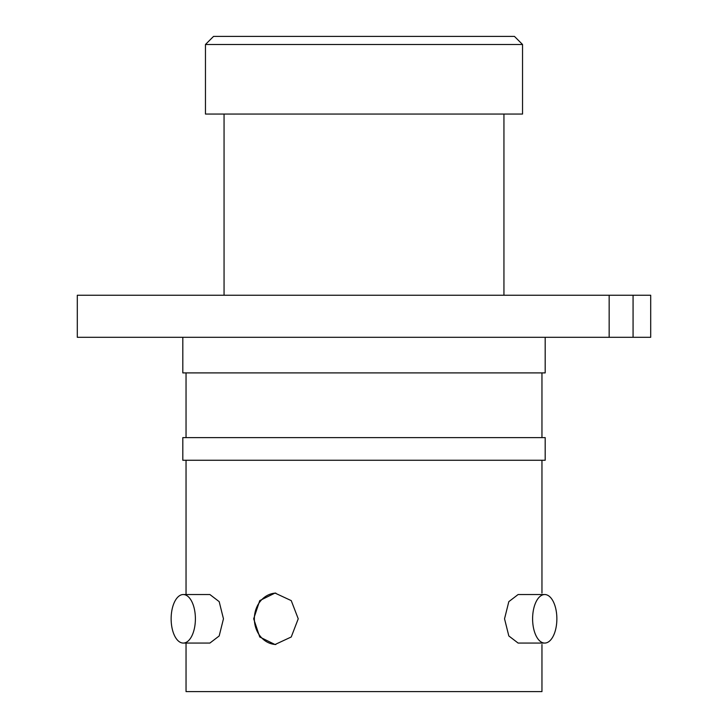 <?xml version="1.0" encoding="UTF-8"?>
<svg xmlns="http://www.w3.org/2000/svg" width="728" height="728" viewBox="0 0 728 728"><rect width="100%" height="100%" fill="white"/><g stroke="black" fill="none" stroke-linecap="round" stroke-linejoin="round"><path stroke-width="1.09" d="M253.681 618.8L259.741 600.6L275.02 593.074L291.245 600.618L298.234 618.8L291.245 636.982L275.02 644.526L259.741 636.991L253.681 618.8M275.83 593.092A25.726 22.277 -90 0 0 254.363 618.8A25.726 22.277 -90 0 0 275.83 644.508M195.395 618.8A24.27 12.13 90 0 1 183.265 643.07A24.27 12.13 90 0 1 171.135 618.8A24.27 12.13 90 0 1 183.265 594.53A24.27 12.13 90 0 1 195.395 618.8M183.265 594.53L209.882 594.53L219.183 601.637L223.46 618.8L219.183 635.963L209.882 643.07L183.265 643.07M556.865 618.8A24.27 12.13 -90 0 1 544.735 643.07A24.27 12.13 -90 0 1 532.605 618.8A24.27 12.13 -90 0 1 544.735 594.53A24.27 12.13 -90 0 1 556.865 618.8M544.735 643.07L518.118 643.07L508.817 635.954L504.54 618.8L508.817 601.646L518.118 594.53L544.735 594.53M633.069 337.31L633.069 295.24L650.695 295.24L650.695 337.31L77.305 337.31L77.305 295.24L609.154 295.24L609.154 337.31M522.54 44.49L514.45 36.4L213.55 36.4L205.46 44.49L205.46 114.05L522.54 114.05L522.54 44.49L205.46 44.49M224.06 114.05L224.06 295.24M503.94 114.05L503.94 295.24M182.81 337.31L182.81 372.9L545.19 372.9L545.19 337.31M186.04 372.9L186.04 437.61M541.96 372.9L541.96 437.61M545.19 437.61L182.81 437.61L182.81 460.26L545.19 460.26L545.19 437.61M186.04 460.26L186.04 594.53M186.04 643.07L186.04 691.6L541.96 691.6L541.96 644.526M541.96 460.26L541.96 593.074M633.069 295.24L609.154 295.24"/></g></svg>
